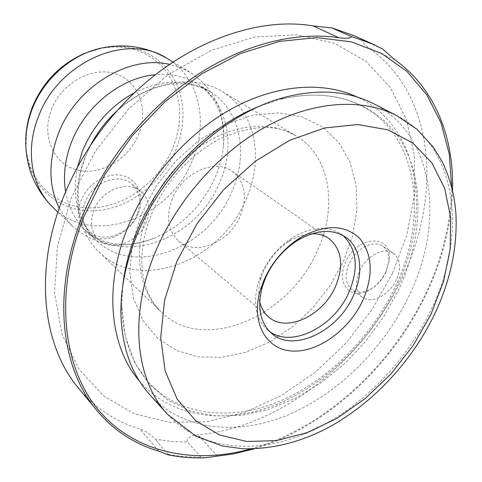 <?xml version="1.0" encoding="UTF-8"?>
<svg xmlns="http://www.w3.org/2000/svg" width="482" height="482" viewBox="0 0 482 482"><rect width="100%" height="100%" fill="white"/><g stroke="black" fill="none" stroke-linecap="round" stroke-linejoin="round"><path stroke-width="0.36" stroke-dasharray="2.41 1.81" d="M78.506 388.143C95.279 408.073 115.722 421.702 139.834 429.034C145.118 430.673 150.179 434.023 155.029 439.09L171.08 441.44L187.522 442.102L187.028 441.253L187.227 439.518L189.245 437.403L193.216 435.583L197.783 434.734C280.53 427.757 363.964 360.548 402.578 277.048C442.356 194.324 434.782 94.177 368.742 47.977L365.446 45.278L363.223 42.555L362.759 40.916L363.524 40.56L364.35 40.819L354.33 35.788M138.195 213.683C131.544 230.065 112.788 241.518 97.545 238.192C82.199 235.114 74.186 217.4 81.133 200.319C87.845 183.184 107.775 171.592 122.946 175.671C138.22 179.503 145.064 197.355 138.195 213.683M137.135 214.303C129.634 234.276 102.383 244.374 89.598 231.3C82.35 223.738 80.849 214.02 85.079 202.139C92.357 182.329 118.783 172.237 131.61 183.829C139.907 191.571 141.744 201.729 137.135 214.303M146.323 222.166C138.677 242.38 111.161 252.701 98.298 239.554C91.014 231.944 89.532 222.124 93.845 210.098C101.262 190.041 127.971 179.738 140.865 191.396C149.203 199.193 151.023 209.447 146.323 222.166M385.986 271.715C381.642 280.62 375.43 287.049 367.362 290.995C349.733 299.979 335.755 282.506 345.612 262.262C357.144 234.782 392.932 233.854 389.215 260.117L385.986 271.715M385.847 272.414C381.871 280.548 376.201 286.422 368.826 290.031C362.211 292.929 356.553 292.779 351.872 289.586C345.347 283.91 344.401 275.318 349.04 263.811C355.565 248.676 373.502 239.361 382.63 246.085C387.251 249.387 389.305 254.635 388.793 261.816L385.847 272.414M396.409 279.693C389.661 294.99 371.369 304.497 362.181 297.165C355.65 291.477 354.746 282.82 359.464 271.197C366.097 255.9 384.178 246.429 393.312 253.164C400.337 258.924 401.367 267.763 396.409 279.693M150.029 395.005C183.112 430.83 237.439 435.987 287.989 414.93C338.671 393.505 384.268 347.986 409.387 295.129C445.019 221.985 434.782 134.852 373.514 103.672M452.52 190.402C451.248 225.124 442.584 259.449 426.522 293.375C392.197 366.115 325.826 427.498 254.261 448.844M90.279 145.781L85.266 156.758C70.655 192.794 77.138 231.36 99.075 251.953C140.117 293.375 221.847 260.437 246.278 198.843C264.329 158.379 255.364 110.999 222.148 91.52C193.951 73.83 149.336 80.795 117.319 110.529M59.256 208.218L65.227 217.942L72.571 226.347C95.665 246.338 122.94 250.279 154.409 238.168C182.244 225.944 202.597 205.459 215.454 176.713C219.346 167.495 221.919 158.102 223.166 148.534C226.709 115.005 215.84 89.676 190.547 72.553L180.527 67.637L169.592 64.389M172.333 198.753C165.772 216.683 167.917 230.794 178.75 241.084C195.915 256.611 229.848 242.066 240.398 215.701C247.658 196.614 244.958 181.81 232.294 171.285C215.207 158.126 182.461 172.634 172.333 198.753M311.824 233.788C304.172 234.089 296.448 236.704 288.658 241.633C277.626 248.917 269.287 258.744 263.642 271.107L261.292 277.301C258.551 286.103 258.027 294.243 259.72 301.714M343.009 235.493L340.81 233.842C327.145 225.365 310.932 226.709 292.17 237.879C278.626 246.82 268.39 258.882 261.461 274.065L258.581 281.669C252.652 302.684 255.55 318.692 267.287 329.694L269.444 331.387M205.043 457.798L201.121 457.195L187.522 442.102M168.248 454.881L168.302 454.448L155.029 439.09M382.624 49.044L364.35 40.819M122.717 286.224L121.741 305.805L125.175 335.894L134.502 362.229L149.046 383.883L167.971 400.247L190.312 410.977L215.105 415.984L241.386 415.394L268.233 409.477L294.797 398.632L320.313 383.347L344.064 364.175L365.416 341.72L383.805 316.632L398.704 289.598C421.72 240.223 424.997 185.19 403.621 145.498C382.154 106.112 334.9 85.585 280.03 99.455L261.371 105.474M95.34 49.64L101.883 48.134L113.354 46.887L124.531 47.429L135.159 49.712L145.028 53.653L153.933 59.141L161.699 66.028L168.194 74.144L173.309 83.296L176.966 93.285L179.117 103.895L179.744 114.921L178.864 126.145L176.502 137.346L172.719 148.323C158.873 181.822 125.067 207.037 91.532 207.844C58.045 208.814 28.908 183.618 26.016 147.034L25.775 140.328M51.417 109.595C61.539 82.88 92.339 66.046 115.487 73.782C138.804 81.121 148.95 109.565 138.647 134.394C128.664 159.331 100.575 175.96 77.259 170.007C53.809 164.446 40.946 136.201 51.417 109.595M158.777 451.17L139.834 429.034M167.567 414.327C200.861 450.351 255.822 454.894 307.1 432.944C358.518 410.622 404.97 363.982 430.878 310.089C467.588 235.529 458.346 146.998 396.722 115.608M139.334 380.888C171.291 418.099 225.299 424.799 275.752 404.723C326.338 384.287 371.953 339.28 396.74 286.748C432.197 213.683 420.226 126.29 357.108 96.996M250.827 448.923C323.32 428.763 391.107 366.886 425.805 293.279C442.398 258.219 451.032 222.811 451.706 187.064M392.487 273.24L406.977 234.336L414.496 194.728L414.466 155.933L406.453 119.584L390.287 87.477L366.145 61.455L334.653 43.344L297.002 34.77L254.978 36.957L210.947 50.471L167.712 75.023L128.23 109.366L95.309 151.312L71.216 197.994L57.436 246.163L54.52 292.592L62.118 334.442L79.138 369.501L103.992 396.264L134.803 413.93L169.658 422.31L206.694 421.66L244.223 412.58L280.735 395.891L314.909 372.538L345.588 343.558L371.755 310.065L392.487 273.24M148.872 209.893C132.303 249.224 138.238 290.465 160.928 311.715C203.386 354.475 290.043 316.427 317.644 250.098C337.894 206.404 330.23 155.933 295.894 135.779L286.35 131.086L275.903 127.917L264.696 126.362L252.905 126.483L240.729 128.302L228.378 131.827L216.057 137.021L203.994 143.805L192.42 152.077L181.545 161.699L171.58 172.502L162.705 184.281L155.09 196.825L148.872 209.893M141.25 214.4L132.345 243.627L129.779 272.131L133.496 298.28L143.064 320.693L157.704 338.328L176.442 350.492L198.162 356.843L221.708 357.343L245.953 352.215L269.824 341.877L292.333 326.91L312.595 308.01L329.815 285.983L343.298 261.72L352.469 236.18L356.855 210.399L356.138 185.48L350.173 162.561L339.009 142.786L322.946 127.272L302.576 117.018L278.783 112.83L252.737 115.222L225.865 124.314L199.747 139.78L175.99 160.819L156.084 186.215L141.25 214.4M77.451 167.254C71.655 197.71 77.771 221.961 95.791 239.988C134.05 278.144 209.778 247.923 232.246 190.824C248.808 153.409 240.325 109.673 209.742 91.447C187.661 78.717 162.657 79.09 134.737 92.574M65.606 191.83C68.39 207.338 74.897 220.009 85.121 229.824C123.103 267.721 197.982 238.277 219.955 181.967C236.174 145.076 227.528 101.865 197.162 83.778C185.028 76.445 171.11 73.439 155.403 74.77M52.893 207.338C92.592 247.453 170.339 218.141 192.481 160.217C208.941 122.229 199.229 77.313 167.091 58.473M26.576 129.188L25.998 148.824C28.962 186.227 58.75 211.905 92.936 210.857C127.176 209.977 161.663 184.214 175.828 150.016L179.696 138.804L182.124 127.369L183.04 115.909L182.413 104.648L180.232 93.809L176.514 83.603L171.309 74.252L164.687 65.962L156.77 58.918L147.685 53.303L137.611 49.272L126.754 46.935L115.331 46.38L103.606 47.652L84.79 53.297M168.302 454.448L184.516 456.683L201.121 457.195M395.029 59.955L368.742 47.977M217.563 456.183L197.783 434.734M286.868 96.749L280.03 99.455C311.872 91.942 339.22 94.207 362.072 106.263C418.039 134.731 429.137 216.647 395.246 286.742C371.411 337.358 327.7 380.997 279.307 401.367C230.902 421.419 180.081 416.014 149.565 383.28C132.002 364.332 122.729 338.509 121.741 305.805L120.892 313.107M98.298 239.554L89.598 231.3M368.826 290.031L367.362 290.995M362.181 297.165L351.872 289.586M120.518 106.998C108.311 120.289 97.37 134.55 87.7 149.788M331.851 27.914L332.255 28.016M99.075 251.953L160.928 311.715L155.162 305.184L152.589 301.479L148.143 293.158L144.733 283.615L142.533 272.86L141.738 262.16L142.184 250.773L143.937 238.891L147.01 226.721L151.396 214.472C164.705 182.076 191.993 152.571 221.268 138.177C252.194 124.88 277.072 124.079 295.894 135.779L222.148 91.52M154.409 238.168C141.949 242.838 130.02 244.85 118.62 244.205C112.86 243.633 108.046 242.657 104.19 241.277C96.858 238.741 90.508 234.921 85.121 229.824L95.791 239.988L91.942 235.885L88.465 231.24L85.386 226.028L80.928 214.803L78.759 204.482L78.072 191.74L79.042 180.328L81.5 168.501L85.453 156.548C96.647 129.965 114.216 109.613 138.165 95.49C151.36 88.435 164.037 84.507 176.195 83.717C183.534 83.229 195.951 84.217 209.742 91.447L197.162 83.778C203.476 87.652 208.814 92.803 213.165 99.226C215.496 102.594 217.683 106.986 219.726 112.402C223.305 123.247 224.449 135.291 223.166 148.534M173.062 62.058L190.547 72.553M178.75 241.084L268.697 317.011M261.292 277.301L258.581 281.669M267.287 329.694L271.444 333.273M340.81 233.842L345.347 236.933M288.658 241.633L292.17 237.879M232.294 171.285L328.929 238.494M57.9 212.176L72.571 226.347M393.312 253.164L382.63 246.085M388.793 261.816L389.215 260.117M140.865 191.396L131.61 183.829M31.896 108.299L32.095 107.769"/><path stroke-width="0.72" d="M254.261 448.844L233.282 453.936L205.043 457.798C192.475 458.243 180.214 457.273 168.248 454.881L158.777 451.17C134.333 444.036 113.644 430.414 96.707 410.315C60.473 367.483 51.803 291.508 82.506 216.038C104.606 161.235 145.853 109.902 194.029 77.054C242.338 44.404 295.309 31.161 338.912 37.765C343.311 38.482 351.378 38.608 351.312 36.524L331.851 27.914L313.192 25.944C253.918 15.689 176.165 45.862 120.518 106.998C108.305 120.283 97.364 134.544 87.7 149.788C77.879 165.326 69.679 181.365 63.106 197.915C33.632 271.27 42.609 345.666 78.506 388.143L96.707 410.315M362.862 300.316C349.245 329.947 317.903 352.758 291.935 351.017C265.877 349.625 250.562 322.157 260.461 289.604L264.148 279.668C272.318 261.859 284.38 247.85 300.322 237.644C324.88 224.076 344.684 224.341 359.735 238.451C372.538 254.49 373.58 275.114 362.862 300.316M265.715 277.463L262.461 286.218C256.942 306.847 259.937 322.53 271.444 333.273C292.972 353.119 337.918 331.562 353.258 295.924C364.133 272.86 361.205 247.423 345.347 236.933C331.99 228.601 316.065 229.775 297.575 240.446C283.524 249.447 272.902 261.786 265.715 277.463M396.722 115.608L373.514 103.672C348.938 91.08 320.054 88.766 286.868 96.749C226.956 111.197 163.705 168.543 136.966 235.047C126.025 261.919 120.663 287.935 120.892 313.107C121.783 347.233 131.496 374.532 150.029 395.005L167.567 414.327L195.945 436.294L222.744 446.049L242.482 448.736C269.757 449.459 296.864 443.181 323.802 429.902C370.116 406.272 410.778 363.452 434.451 314.487C450.477 280.711 457.623 247.001 455.894 213.369C454.478 194.535 449.784 177.081 441.825 161L433.089 146.841L416.888 129.2L396.722 115.608C362.657 98.111 314.288 100.605 267.149 126.043C220.117 151.619 177.412 199.428 155.566 251.556C128.375 315.656 135.562 380.22 167.567 414.327M382.835 49.152L372.55 43.976L382.829 49.152L395.029 59.955C434.878 88.092 454.152 137.515 452.52 190.402M117.319 110.529C106.245 120.699 97.231 132.448 90.279 145.781M169.592 64.389C129.055 54.532 75.656 86.862 58.183 134.129C48.188 161.464 48.543 186.16 59.256 208.218M259.72 301.714C261.256 308.125 264.25 313.222 268.697 317.011C286.398 333.074 323.085 315.662 335.484 286.555C344.094 265.48 341.913 249.459 328.929 238.494C324.121 235.18 318.415 233.613 311.824 233.788M269.444 331.387C291.743 348.378 334.08 326.808 348.823 292.64C359 268.317 357.06 249.266 343.009 235.493M261.371 105.474C209.887 124.886 159.861 175.014 137.069 231.276C129.471 249.79 124.687 268.106 122.717 286.224M25.775 140.328C25.847 129.742 27.89 119.193 31.896 108.667C44.687 78.488 65.835 58.81 95.34 49.64M430.854 314.535L443.392 282.066L450.164 249.321L450.688 217.617L444.657 188.366L431.974 163.024L412.845 143.058L387.847 129.851L357.969 124.549L324.651 127.947L289.73 140.304L255.34 161.223L223.714 189.619L196.969 223.756L176.864 261.407L164.597 300.093L160.717 337.34L165.127 370.953L177.159 399.162L195.71 420.726L219.437 434.921L246.862 441.5L276.511 440.602L306.986 432.673L336.99 418.346L365.368 398.427L391.071 373.815L413.176 345.498L430.854 314.535M357.108 96.996C323.38 81.187 276.933 84.205 232.445 108.354C188.052 132.652 148.372 177.388 128.176 226.389C103.323 286.013 109.769 346.889 139.334 380.888M451.706 187.064L449.224 153.86L440.994 122.82L426.901 95.002L407.025 71.505L381.642 53.436L351.306 41.844L316.861 37.614L279.482 41.392L240.608 53.478L201.928 73.716L165.248 101.467L132.351 135.599L104.841 174.55L84.001 216.46C53.845 291.899 62.449 367.121 98.545 410.128C134.966 453.164 193.752 464.762 250.827 448.923M332.255 28.016L354.33 35.788L372.55 43.976L351.312 36.524M354.33 35.788L333.255 28.366M134.737 92.574C110.709 105.679 93.267 125.23 82.404 151.215L77.451 167.254M155.403 74.77C121.362 77.463 85.29 106.034 71.517 142.172C64.956 159.229 62.985 175.779 65.606 191.83M52.893 207.338C36.734 191.227 27.769 171.725 25.998 148.824C25.022 135.846 27.022 122.771 32.011 109.589C43.717 78.295 73.342 52.924 103.606 47.652C126.188 43.434 147.347 47.037 167.091 58.473C127.597 31.993 57.979 61.762 38.15 117.391C24.925 150.95 31.679 187.39 52.893 207.338L57.9 212.176M338.912 37.765L313.192 25.944M84.79 53.297C60.075 64.233 42.512 82.392 32.095 107.769M262.461 286.218L260.461 289.604M167.091 58.473L173.062 62.058M297.575 240.446L300.322 237.644M26.576 129.188L28.619 118.626L31.896 108.299"/></g></svg>
